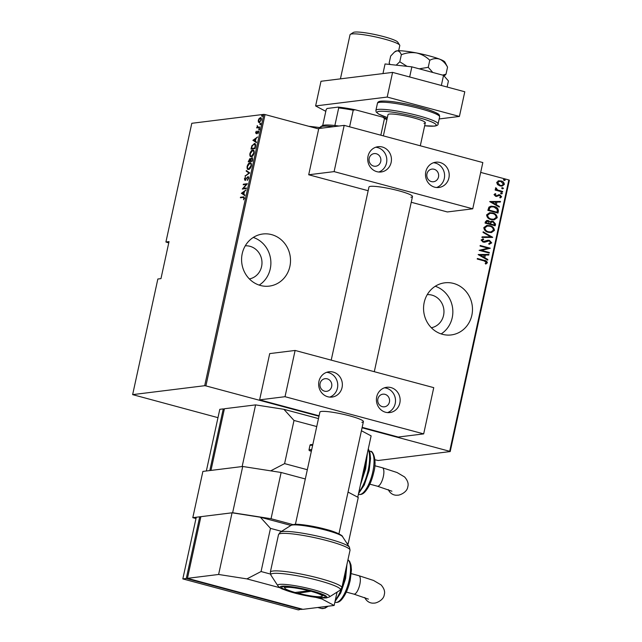 <?xml version="1.0" encoding="UTF-8"?>
<svg xmlns="http://www.w3.org/2000/svg" width="642" height="642" viewBox="0 0 642 642"><rect width="100%" height="100%" fill="white"/><g stroke="black" fill="none" stroke-linecap="round" stroke-linejoin="round"><path stroke-width="0.96" d="M289.879 266.446A26.258 24.436 82.9 0 0 262.819 234.001A26.258 24.436 82.9 0 0 242.219 253.662A26.258 24.436 82.9 0 0 269.279 286.115A26.258 24.436 82.9 0 0 289.879 266.446M259.191 285.104A26.258 24.436 82.9 0 0 270.25 268.886A26.258 24.436 82.9 0 0 253.285 237.444M471.846 315.27A26.258 24.436 82.9 0 0 444.794 282.817A26.258 24.436 82.9 0 0 424.193 302.478A26.258 24.436 82.9 0 0 451.254 334.931A26.258 24.436 82.9 0 0 471.846 315.27M441.158 333.92A26.258 24.436 82.9 0 0 452.217 317.702A26.258 24.436 82.9 0 0 435.252 286.26M427.235 294.646A16.708 15.552 -97.1 0 1 443.558 315.374A16.708 15.552 -97.1 0 1 431.344 327.749M245.268 245.822A16.708 15.552 -97.1 0 1 261.583 266.558A16.708 15.552 -97.1 0 1 249.377 278.933M318.689 128.946L265.058 114.557L205.897 385.89L204.686 385.706L263.846 114.364L191.797 123.296L165.917 242.01L168.75 242.901M498.296 180.9L501.073 180.948C503.039 181.349 504.122 182.521 504.331 184.455L502.044 186.1L499.982 185.923L497.51 184.567L496.683 182.4L498.97 180.763M502.542 192.03L495.151 190.048L495.271 189.494L496.362 189.783L495.415 188.21L495.793 187.729L497.67 190.016L502.662 191.476L502.542 192.03M494.027 194.59L495.351 193.619L495.897 194.173L494.926 194.847L495.776 195.778L499.813 194.815L501.643 196.789L500.343 197.888L499.741 197.319L500.728 196.556L499.733 195.377L495.696 196.348L494.027 194.59M495.151 193.675L495.672 194.205L494.701 194.879L495.552 195.81L496.483 195.802M499.733 195.377L498.072 195.874M498.393 211.074L497.959 213.064L487.848 210.351L488.939 207.117L491.018 206.178L494.171 206.483C496.892 206.933 498.296 208.465 498.393 211.074L497.743 213.008M495.183 225.791L485.071 223.079L485.336 221.867L486.837 220.447L488.273 220.567L490.263 221.859L491.628 221.153L493.128 221.281L495.552 224.074L495.183 225.791M492.647 237.412L481.933 237.468L482.062 236.866L490.713 236.818L483.041 232.396L483.169 231.794L492.647 237.412M489.356 252.491L489.236 253.044L479.125 250.332L488.032 248.181L480.064 246.047L480.184 245.493L490.295 248.205L481.404 250.356L489.356 252.491L489.027 252.988M483.956 260.853L477.231 259.047L477.351 258.493L484.172 260.331C485.898 260.443 486.973 261.262 487.39 262.771L485.89 264.006L485.183 263.461L486.363 262.45L483.956 260.853M374.896 459.76L378.154 460.499L450.202 451.567L449.681 451.294L508.841 179.953L480.681 172.401M449.681 451.294L362.072 427.789M318.986 416.233L205.897 385.89M478.194 254.625L488.939 254.433L488.803 255.035L485.368 255.051L484.782 257.747L487.832 259.496L487.695 260.098L478.194 254.625M488.811 243.535L490.689 242.596L489.252 240.894L483.129 242.178L481.099 240.02L483.177 238.824L483.683 239.514L482.126 240.365L483.209 241.617L487.856 240.244L489.389 240.341L491.724 242.885L489.1 244.225L488.923 243.519M489.629 244.177L489.1 244.225M489.019 240.927L484.437 242.291M483.948 241.689L484.606 241.553M488.45 232.332C485.761 231.81 484.212 230.237 483.803 227.613L486.869 225.414L489.846 225.679C492.542 226.201 494.075 227.782 494.444 230.414L491.379 232.589L488.45 232.332M491.226 219.604C488.538 219.083 486.989 217.51 486.58 214.885L489.645 212.679L492.623 212.951C495.319 213.473 496.852 215.054 497.221 217.686L494.155 219.861L491.226 219.604M489.75 201.636L500.487 201.436L500.359 202.045L496.924 202.061L496.338 204.75L499.388 206.507L499.251 207.109L489.75 201.636M501.378 193.916L500.656 193.138L501.619 192.809L502.341 193.587L501.145 193.94M500.656 193.138L501.619 192.809L502.108 193.619M502.493 188.796L501.771 188.018L502.734 187.689L503.456 188.467L502.261 188.828M501.771 188.018L502.734 187.689L503.224 188.499M504.299 180.49L503.577 179.712L504.54 179.391L505.262 180.169L504.074 180.522M503.577 179.712L504.54 179.391L505.037 180.193M165.917 242.01L169.031 241.617L160.965 278.62L157.852 279.005L132.637 394.629L217.975 417.661M508.841 179.953L509.363 180.233L450.202 451.567M204.686 385.706L132.637 394.629M259.745 118.569L260.941 117.783L260.363 117.622C261.166 117.414 261.487 118.176 261.342 119.926L259.272 122.606L258.373 122.076L258.285 120.303L259.167 118.417L260.7 117.646M259.272 122.606L258.373 122.076L258.951 122.229L258.798 121.787M257.763 127.124L259.745 126.988L259.625 127.541L256.672 127.91L257.233 127.301L257.233 125.551L257.763 127.124L258.381 127.293L257.827 127.14M258.461 131.056L258.646 132.26L257.956 133.672L257.996 131.514L256.126 133.632L255.628 132.493L256.318 131.185L256.238 133.079L258.301 130.976M255.981 132.461L256.752 133.215M257.594 131.241L257.996 131.514M253.614 144.257L254.794 143.712L254.216 143.559C255.339 143.166 255.757 144.177 255.476 146.585L255.043 148.575L250.998 149.072L251.873 145.726L254.754 143.583M252.41 157.836L251.937 157.707L252.643 159.593L252.266 161.303L248.229 161.8L249.923 158.494L250.621 159.104L252.194 157.723M250.38 158.622L250.95 159.192M249.73 172.923L245.092 176.189L248.968 172.955L246.191 171.125L246.327 170.523L249.73 172.923M246.448 188.002L246.327 188.555L242.283 189.061L246.4 184.374L243.214 184.768L243.342 184.214L247.379 183.716L243.27 188.403L246.448 188.002M241.007 197.696L243.808 197.038L243.23 196.885L244.321 198.201L243.519 199.806L243.92 198.209L243.069 197.439L240.381 197.776L240.501 197.222L243.976 196.885M244.249 197.592L243.069 197.439M241.344 193.346L246.022 189.944L244.401 191.589L243.816 194.285L244.915 195.016L244.787 195.617L241.376 193.21M245.019 180.242L244.409 178.829L245.461 177.088L244.811 178.845L245.124 179.688L247.956 176.646L248.655 178.315L247.355 180.354L248.245 178.356L247.828 177.2L244.803 180.225M248.719 177.473L247.828 177.2M245.677 179.84L245.011 179.68L245.685 179.84L245.388 178.998M248.542 169.44C247.443 169.753 246.969 168.75 247.114 166.422C247.989 163.951 248.944 162.739 249.971 162.795C251.07 162.482 251.544 163.493 251.375 165.845C250.508 168.284 249.561 169.48 248.542 169.44L248.053 169.408M249.441 163.469L250.476 162.827M251.319 156.704C250.22 157.025 249.746 156.022 249.89 153.695C250.765 151.215 251.72 150.011 252.747 150.067C253.847 149.755 254.32 150.766 254.152 153.117C253.285 155.557 252.338 156.752 251.319 156.704L250.821 156.68M252.218 150.742L253.245 150.1M252.9 140.357L257.578 136.955L255.957 138.6L255.372 141.296L256.471 142.018L256.343 142.62L252.932 140.221M258.887 129.652L259.127 128.544L258.887 129.652L258.67 129.146L259.705 128.705M259.264 128.585L259.344 129.058M260.002 124.532L260.251 123.425L260.002 124.532L259.793 124.026L260.829 123.585M260.379 123.465L260.459 123.938M261.816 116.234L262.056 115.127L261.816 116.234L261.599 115.72L262.634 115.279M262.193 115.167L262.273 115.64M263.846 114.364L265.058 114.557M241.079 197.375L240.501 197.222M244.498 198.37L243.647 197.6M243.976 191.942L244.385 191.653M244.827 195.417L241.922 193.507M243.928 191.926L242.138 193.186L243.462 194.053L244.305 192.03M242.997 188.973L243.462 188.451M243.848 184.695L243.342 184.214M243.92 184.374L247.25 183.957M246.392 188.234L243.27 188.403M247.772 179.977L247.266 179.84M245.597 180.394L244.987 178.982M247.852 177.2L248.454 176.815M245.742 175.731L245.22 175.587M246.191 171.125L248.968 172.955M246.769 171.278L246.857 170.868M248.35 169.448L247.635 168.284M251.431 164.055L249.85 163.349L247.539 166.342C247.395 168.284 247.772 169.135 248.663 168.886L250.958 165.917C251.118 163.951 250.749 163.1 249.85 163.349M249.24 169.039L248.269 168.862L249.618 168.934M248.855 161.728L248.96 161.254M250.516 160.765L249.81 159.047L250.428 158.662M252.531 160.083L251.816 158.261L252.45 157.876M252.531 158.422L251.816 158.261L250.853 159.449L250.468 160.99L252.338 160.981M250.821 159.553L250.388 159.208M250.524 159.208L249.81 159.047L248.759 161.198L250.669 161.038M250.637 161.19L250.139 160.66M248.759 161.198L250.059 161.038M252.354 160.901L252.154 159.978M250.468 160.99L251.969 160.797M251.118 156.72L250.412 155.557M254.208 151.327L252.627 150.621L250.316 153.615C250.171 155.557 250.54 156.399 251.439 156.158L253.734 153.189C253.895 151.223 253.526 150.372 252.627 150.621M252.017 156.311L251.038 156.134L252.394 156.207M251.632 149L251.736 148.519M255.652 144.803L254.096 144.113L252.186 146.007L251.536 148.471L254.746 148.069L255.211 145.493L254.096 144.113M251.536 148.471L255.115 148.254M255.644 145.606L255.211 145.493M255.532 138.953L255.941 138.664M256.383 142.428L253.478 140.51M255.476 138.937L253.694 140.189L255.018 141.063L255.861 139.041M256.559 132.621L256.816 133.231L256.559 132.621M258.172 131.401L258.678 131.12M258.71 131.69L258.172 131.562M256.704 133.785L256.206 132.645M259.464 129.812L259.248 129.299M257.306 127.83L256.792 127.357M257.803 127.461L257.594 126.265M258.341 127.276L259.697 127.22M260.58 124.692L260.371 124.179M259.577 118.529L259.167 118.417M259.85 122.758L258.951 122.229M261.398 118.577L260.243 118.176L258.646 120.263L259.4 122.052L260.973 119.974L260.243 118.176M262.393 116.387L262.177 115.873M477.327 258.582L483.948 260.355C485.665 260.475 486.74 261.294 487.158 262.803L487.39 262.771M487.158 262.803L485.657 264.039M478.218 254.513L488.939 254.433M488.706 254.457L488.578 255.035M484.782 257.747L485.368 255.051M484.549 257.771L487.832 259.496M487.599 259.528L487.503 259.986M480.16 255.075L483.578 257.209L484.269 255.059L480.16 255.075L483.811 257.185M480.168 245.573L490.295 248.205M490.039 248.358L481.404 250.356M481.179 250.388L489.124 252.523M487.743 240.26L489.156 240.373L491.724 242.885M491.499 242.917L488.867 244.249M482.953 238.864L483.683 239.514M483.45 239.538L482.126 240.365M481.893 240.397L483.209 241.617M482.977 241.641L484.373 241.577M482.062 236.89L490.713 236.818M483.137 231.939L492.679 237.275M486.756 225.43L489.846 225.679M489.621 225.703C492.31 226.233 493.842 227.814 494.212 230.446L494.444 230.414M494.212 230.446L491.266 232.597M487.278 226.04L484.622 227.894C484.903 230.061 486.138 231.369 488.337 231.802L490.761 231.995M489.726 226.233L487.39 226.024L484.846 227.862C485.135 230.029 486.371 231.337 488.57 231.778L490.881 231.979L493.401 230.157C493.16 227.974 491.933 226.666 489.726 226.233M486.724 220.463L488.273 220.567M488.04 220.599L490.263 221.859M491.515 221.169L493.128 221.281M492.896 221.313L495.552 224.074M495.319 224.106L494.966 225.735M491.981 221.779L490.729 222.477L490.271 223.978L494.268 224.957L494.444 224.138L493.008 221.835L490.961 222.445L490.504 223.954L494.268 224.957M487.262 221.065L488.169 221.129L486.395 222.044L486.227 222.806L489.469 223.673L488.169 221.129M487.936 221.153L486.163 222.076L485.994 222.83L489.469 223.673M489.533 212.695L492.623 212.951M492.398 212.975C495.086 213.505 496.619 215.086 496.988 217.71L497.221 217.686M496.988 217.71L494.043 219.869M490.047 213.313L487.398 215.166C487.679 217.333 488.915 218.633 491.114 219.074L493.538 219.259M492.502 213.505L490.167 213.296L487.623 215.134C487.912 217.301 489.148 218.609 491.339 219.05L493.65 219.251L496.178 217.429C495.937 215.247 494.709 213.938 492.502 213.505M490.905 206.194L494.171 206.483M493.947 206.507C496.659 206.965 498.064 208.49 498.16 211.106M491.531 206.82L489.589 207.735L488.771 210.103L497.036 212.229L497.349 209.565L494.051 207.037L491.644 206.804L489.822 207.703L489.003 210.07L497.036 212.229M489.774 201.524L500.487 201.436M500.262 201.468L500.134 202.045M496.338 204.75L496.924 202.061M496.106 204.782L499.388 206.507M499.155 206.539L499.051 206.997M491.708 202.086L495.134 204.22L495.825 202.061L491.708 202.086L495.359 204.188M495.552 195.81L496.25 195.826L495.552 195.81M498.393 194.759L499.813 194.815M499.58 194.839L501.643 196.789M501.41 196.813L500.11 197.913M499.5 195.409L498.762 195.377L499.5 195.409M497.839 195.906L496.651 196.46M500.423 193.162L501.386 192.833M495.255 189.583L496.362 189.783M495.656 187.833L496.507 188.258M496.073 188.579L497.67 190.016M497.438 190.048L502.662 191.476M502.429 191.509L502.325 191.974M501.538 188.042L502.501 187.721M498.072 180.932L501.073 180.948M500.84 180.972C502.806 181.381 503.89 182.545 504.098 184.479L504.331 184.455M504.098 184.479L501.932 186.116M499.267 181.381L497.357 182.673L499.877 185.402L501.587 185.514M500.953 181.501L499.372 181.365L497.59 182.649L500.11 185.377L501.707 185.498L503.424 184.214L500.953 181.501M503.352 179.744L504.315 179.415M308.85 126.305A68.421 8.836 12.3 0 1 322.733 128.023M333.551 126.683A35.005 4.518 -167.7 0 0 322.509 126.281A35.005 4.518 -167.7 0 0 320.494 126.835L322.364 125.655A33.416 4.317 12.3 0 1 324.282 125.126A33.416 4.317 12.3 0 1 334.867 125.519A33.416 4.317 12.3 0 1 338.888 126.025M320.494 126.835A35.005 4.518 -167.7 0 0 320.077 127.349L320.013 127.638M334.867 125.519L338.695 107.944L338.198 107.102A32.461 4.189 12.3 0 1 355.178 109.758L382.905 117.197A32.461 4.189 12.3 0 1 387.062 118.939M322.717 125.479L326.208 109.485L327.107 108.474L338.198 107.102M355.178 109.758L353.22 110.207A33.416 4.317 -167.7 0 0 338.695 107.944M349.593 126.819L353.22 110.207M380.834 135.197L384.462 118.593L382.905 117.197M386.917 119.621A33.416 4.317 -167.7 0 0 384.462 118.593M350.347 34.347L353.341 32.461A22.911 2.961 12.3 0 1 354.657 32.1A22.911 2.961 12.3 0 1 378.555 35.342A22.911 2.961 12.3 0 1 397.735 42.139L399.669 45.109A25.463 3.29 -167.7 0 0 378.363 37.549A25.463 3.29 -167.7 0 0 351.808 33.946A25.463 3.29 -167.7 0 0 350.347 34.347A25.463 3.29 -167.7 0 0 350.042 34.724L340.421 78.862M398.666 50.742L399.789 45.566A25.463 3.29 -167.7 0 0 399.669 45.109M383.37 135.879L388.001 114.645A19.091 2.464 12.3 0 1 389.325 114.067A19.091 2.464 12.3 0 1 410.439 117.053A19.091 2.464 12.3 0 1 425.317 122.782A19.091 2.464 12.3 0 1 423.985 123.36M283.242 586.587A22.277 2.881 12.3 0 1 307.879 590.07A22.277 2.881 12.3 0 1 325.229 596.755A22.277 2.881 12.3 0 1 323.68 597.437A22.277 2.881 12.3 0 1 299.044 593.946A22.277 2.881 12.3 0 1 281.694 587.261A22.277 2.881 12.3 0 1 283.242 586.587M242.724 466.477L202.888 471.413L192.801 517.669L232.637 512.733L242.724 466.477L281.132 472.48L305.311 478.964M281.132 472.48L271.044 518.728L292.985 524.618M348.052 492.069L358.26 497.478L348.173 543.726L347.499 544.231M195.987 518.519L192.801 517.669M348.173 543.726L346.64 542.915M271.044 518.728L232.637 512.733M390.079 64.505L389.132 63.109L390.673 56.055L394.517 52.018L396.997 50.846C398.875 50.83 400.319 52.122 401.338 54.73L399.797 61.784L396.186 65.163M401.338 54.73C406.274 52.772 411.337 52.179 416.546 52.957C421.633 54.169 426.039 56.608 429.779 60.268L428.238 67.322L419.21 68.822M407.02 66.327L399.797 61.784M429.779 60.268C433.093 58.51 436.383 58.133 439.658 59.152C442.811 60.605 445.444 63.269 447.554 67.129L446.013 74.183L442.595 75.098M432.772 72.458L428.238 67.322M447.554 67.129L444.906 62.089A25.463 3.29 12.3 0 0 439.658 59.152A25.463 3.29 12.3 0 0 416.546 52.957A25.463 3.29 12.3 0 0 396.997 50.846A25.463 3.29 12.3 0 0 395.456 51.304L394.517 52.018M444.192 76.085L446.013 74.183M409.66 76.976L411.867 66.856L385.056 63.959L382.961 73.589M411.867 66.856L443.55 75.355L441.343 85.474M443.55 75.355L448.429 80.964L447.105 87.023M392.583 72.394L387.206 97.062L315.615 105.938L320.992 81.269L392.583 72.394L464.792 91.766L459.415 116.435L439.176 118.947M387.206 97.062L459.415 116.435M315.615 105.938L325.807 111.331M361.422 430.742L371.124 435.878L357.755 497.205M255.588 404.885L224.411 408.745L210.969 470.417L242.146 466.549L255.588 404.885L283.892 409.307L318.472 418.584M311.45 450.78A8.595 1.107 -167.7 0 0 309.709 450.772L311.362 451.214M309.709 450.772A0.955 0.891 -97.1 0 1 309.043 449.617L309.99 445.299A0.955 0.891 -97.1 0 1 310.736 444.585L312.798 444.601M316.739 426.553L294.004 420.454L284.591 463.62L307.325 469.719M270.683 470.851L284.591 463.62M294.004 420.454L283.892 409.307M223.264 408.89L219.797 409.323L206.347 470.987L209.814 470.554L223.264 408.89L224.323 409.179M388.298 489.597A9.55 8.884 82.9 0 0 397.526 495.175C399.452 495.512 407.245 492.326 407.782 486.813C408.761 483.779 407.686 480.489 404.572 476.942L397.061 472.528L382.343 467.753A9.55 3.266 -75 0 1 383.338 476.549A9.55 3.266 -75 0 1 377.857 486.227A9.55 3.266 -75 0 1 377.4 486.195L391.933 491.21M369.19 158.365A6.364 5.922 82.9 0 0 375.747 166.23A6.364 5.922 82.9 0 0 380.738 161.463A6.364 5.922 82.9 0 0 374.182 153.599A6.364 5.922 82.9 0 0 369.19 158.365M426.954 173.862A6.364 5.922 82.9 0 0 433.519 181.726A6.364 5.922 82.9 0 0 438.51 176.959A6.364 5.922 82.9 0 0 431.946 169.095A6.364 5.922 82.9 0 0 426.954 173.862M410.944 197.214A22.277 2.881 -167.7 0 0 412.493 196.532A22.277 2.881 -167.7 0 0 395.143 189.855A22.277 2.881 -167.7 0 0 370.506 186.365A22.277 2.881 -167.7 0 0 368.957 187.047L331.216 360.138M448.902 177.938A12.728 11.845 -97.1 0 1 438.919 187.472A12.728 11.845 -97.1 0 1 425.798 171.735A12.728 11.845 -97.1 0 1 435.782 162.201A12.728 11.845 -97.1 0 1 448.902 177.938M433.502 162.739A12.728 11.845 -97.1 0 1 444.288 178.508A12.728 11.845 -97.1 0 1 436.576 187.512M368.026 156.239A12.728 11.845 82.9 0 0 381.147 171.976A12.728 11.845 82.9 0 0 391.138 162.442A12.728 11.845 82.9 0 0 378.018 146.705A12.728 11.845 82.9 0 0 368.026 156.239M378.812 172.016A12.728 11.845 82.9 0 0 386.516 163.012A12.728 11.845 82.9 0 0 375.739 147.243M334.105 171.615L344.184 125.367L482.832 162.562L472.745 208.81L334.105 171.615L308.698 174.768L368.155 190.714M472.745 208.81L447.346 211.956L411.241 202.27M344.184 125.367L318.785 128.512L308.698 174.768M286.131 587.358A19.091 2.464 -167.7 0 0 284.896 588.289A19.091 2.464 -167.7 0 0 295.111 592.478L308.922 590.768A19.091 2.464 -167.7 0 0 286.131 587.358M297.816 592.141L298 593.256L312.036 591.138M298 593.256A19.091 2.464 -167.7 0 0 321.891 596.354A19.091 2.464 -167.7 0 0 311.811 591.539M337.058 592.117L334.153 605.462L302.976 609.33L187.44 578.33L218.617 574.47L246.913 578.891L261.061 571.532L270.41 574.044M218.617 574.47L232.059 512.798L200.882 516.666L187.44 578.33M281.549 531.343L270.475 528.366L261.061 571.532M321.73 597.959L322.011 599.034L334.153 605.462M347.017 543.493L347.595 543.798M270.475 528.366L260.363 517.227L290.938 525.429M232.059 512.798L260.363 517.227M322.011 599.034L315.784 597.365M280.121 587.799L246.913 578.891M301.917 609.041L298.353 609.9L182.818 578.907L186.284 578.474L199.726 516.81L200.794 517.091M182.818 578.907L196.267 517.235L199.726 516.81M301.82 609.467L186.284 578.474M364.768 597.517A9.55 8.884 82.9 0 0 373.997 603.095C375.923 603.424 383.715 600.238 384.253 594.733C385.232 591.691 384.157 588.401 381.043 584.862L373.532 580.448L358.814 575.673A9.55 3.266 -75 0 1 359.809 584.461A9.55 3.266 -75 0 1 354.328 594.147A9.55 3.266 -75 0 1 353.87 594.115L368.404 599.122M320.109 383.451A6.364 5.922 82.9 0 0 326.674 391.315A6.364 5.922 82.9 0 0 331.665 386.548A6.364 5.922 82.9 0 0 325.101 378.684A6.364 5.922 82.9 0 0 320.109 383.451M377.881 398.947A6.364 5.922 82.9 0 0 384.438 406.811A6.364 5.922 82.9 0 0 389.429 402.044A6.364 5.922 82.9 0 0 382.873 394.18A6.364 5.922 82.9 0 0 377.881 398.947M361.863 422.3A22.277 2.881 -167.7 0 0 363.412 421.617A22.277 2.881 -167.7 0 0 346.062 414.941A22.277 2.881 -167.7 0 0 321.425 411.45A22.277 2.881 -167.7 0 0 319.885 412.132L295.416 524.337M399.83 403.024A12.728 11.845 -97.1 0 1 389.838 412.557A12.728 11.845 -97.1 0 1 376.718 396.82A12.728 11.845 -97.1 0 1 386.709 387.286A12.728 11.845 -97.1 0 1 399.83 403.024M384.43 387.824A12.728 11.845 -97.1 0 1 395.207 403.593A12.728 11.845 -97.1 0 1 387.503 412.597M318.954 381.324A12.728 11.845 82.9 0 0 332.075 397.061A12.728 11.845 82.9 0 0 342.058 387.527A12.728 11.845 82.9 0 0 328.937 371.79A12.728 11.845 82.9 0 0 318.954 381.324M329.731 397.101A12.728 11.845 82.9 0 0 337.443 388.097A12.728 11.845 82.9 0 0 326.658 372.328M285.024 396.7L295.111 350.452L433.751 387.648L423.672 433.896L285.024 396.7L259.625 399.854L319.082 415.799M423.672 433.896L398.265 437.041L362.16 427.355M295.111 350.452L269.712 353.598L259.625 399.854M259.336 127.268L258.758 127.116M377.448 103.298C377.665 102.086 378.812 101.364 380.907 101.139C391.764 100.353 413.416 104.991 427.716 109.477C441.07 114.316 439.12 114.557 439.634 116.86A31.827 4.109 -167.7 0 0 414.844 107.31A31.827 4.109 -167.7 0 0 379.655 102.327A31.827 4.109 -167.7 0 0 377.448 103.298L375.899 110.392A31.827 4.109 12.3 0 1 378.106 109.421A31.827 4.109 12.3 0 1 413.304 114.404A31.827 4.109 12.3 0 1 438.085 123.954C438.317 124.909 437.17 125.631 434.626 126.113L424.667 125.76A30.23 3.908 -167.7 0 0 434.096 126.073A30.23 3.908 -167.7 0 0 417.629 117.35A30.23 3.908 -167.7 0 0 379.213 111.355A30.23 3.908 -167.7 0 0 387.359 117.606L378.603 114.067L376.172 111.997L375.899 110.392M381.436 101.179A30.23 3.908 12.3 0 1 415.856 106.155A30.23 3.908 12.3 0 1 438.285 115.223M270.338 572.142A36.602 4.727 12.3 0 1 272.874 571.027A36.602 4.727 12.3 0 1 313.344 576.757A36.602 4.727 12.3 0 1 341.849 587.735L340.043 590.239A35.663 4.606 -167.7 0 0 314.901 579.566A35.663 4.606 -167.7 0 0 273.243 573.434A35.663 4.606 -167.7 0 0 270.94 575.176L270.338 572.142L278.516 534.617L280.329 532.114A35.663 4.606 12.3 0 1 282.384 531.544A35.663 4.606 12.3 0 1 319.58 536.6A35.663 4.606 12.3 0 1 349.433 547.177L342.547 536.656A26.627 3.443 -167.7 0 0 320.262 528.759A26.627 3.443 -167.7 0 0 292.495 524.987A26.627 3.443 -167.7 0 0 290.962 525.413L293.964 524.45C297.888 523.647 313.705 525.942 326 529.353C336.906 532.017 343.253 536.006 342.547 536.656M341.849 587.735L350.034 550.21A36.602 4.727 -167.7 0 0 321.53 539.232A36.602 4.727 -167.7 0 0 281.06 533.502A36.602 4.727 -167.7 0 0 278.516 534.617M281.846 586.21A23.81 3.074 -167.7 0 0 294.822 593.08A23.81 3.074 -167.7 0 0 325.077 597.806A23.81 3.074 -167.7 0 0 312.1 590.937A23.81 3.074 -167.7 0 0 281.846 586.21M329.402 596.94L326.401 597.903C319.596 598.224 316.313 597.397 311.306 596.691L296.411 593.537L283.202 589.34C280.803 588.505 279.013 587.294 277.817 585.697A26.627 3.443 12.3 0 1 279.543 584.397A26.627 3.443 12.3 0 1 310.64 588.971A26.627 3.443 12.3 0 1 329.402 596.94L340.043 590.239M361.759 478.828A31.827 10.882 -75 0 0 364.696 468.371A31.827 10.882 -75 0 0 366.285 458.091M358.846 492.197A25.463 8.707 -75 0 0 368.163 470.209A25.463 8.707 -75 0 0 368.179 449.384M372.785 471.902A22.277 7.616 -75 0 0 370.474 451.39C372.368 450.042 377.408 459.407 373.764 472.311C371.846 480.649 369.022 487.053 365.29 491.523C363.348 493.85 361.221 494.822 358.926 494.42A22.277 7.616 -75 0 0 372.785 471.902M309.043 449.617A9.55 1.236 12.3 0 1 311.691 449.689M312.63 445.371A9.55 1.236 -167.7 0 0 309.99 445.299M311.057 444.609A8.595 1.107 12.3 0 1 312.798 444.617M341.865 587.671A25.463 8.707 -75 0 0 344.634 578.129A25.463 8.707 -75 0 0 345.99 568.764M347.956 559.736L349.617 561.373L350.997 564.992L351.447 569.944L350.235 580.232C348.317 588.57 345.492 594.973 341.761 599.443C339.811 601.771 337.692 602.734 335.397 602.34A22.277 7.616 -75 0 0 349.256 579.822A22.277 7.616 -75 0 0 347.94 559.816M328.166 606.208L325.061 608.167L321.369 608.464A31.827 10.882 -75 0 0 327.107 606.337M335.317 600.109A25.463 8.707 -75 0 0 341.432 588.81M256.15 133.071L256.728 133.231M258.092 131.522L258.67 131.674M439.634 116.86L438.085 123.954M290.962 525.413L280.329 532.114M277.817 585.697L270.94 575.176M350.034 550.21L349.433 547.177M390.023 64.497L389.485 63.678M374.8 465.731L382.343 467.753M367.425 452.867L365.675 468.788L360.395 485.111M368.307 448.806L369.985 452.955L370.538 458.492L369.142 470.618L364.271 485.039L358.541 493.594M370.474 451.39L369.471 451.117M358.926 494.42L358.397 494.276M369.848 484.172L377.4 486.195M284.896 588.289L283.748 586.539M425.317 122.782L420.301 145.782M338.944 533.831L363.412 421.617M374.294 371.694L412.493 196.532M321.891 596.354L323.664 595.238M351.27 573.643L358.814 575.673M346.937 564.422L345.613 578.538L340.742 592.951L335.012 601.514M321.369 608.464L317.766 607.492M335.397 602.34L334.859 602.196M337.331 591.948L336.857 593.031M346.319 592.093L353.87 594.115"/></g></svg>
